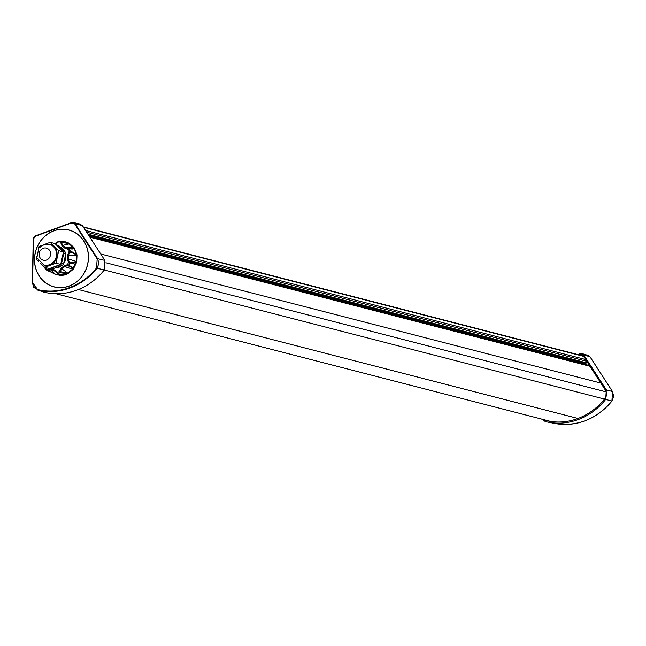 <?xml version="1.0" encoding="UTF-8"?>
<svg xmlns="http://www.w3.org/2000/svg" width="646" height="646" viewBox="0 0 646 646"><rect width="100%" height="100%" fill="white"/><g stroke="black" fill="none" stroke-linecap="round" stroke-linejoin="round"><path stroke-width="0.97" d="M587.335 362.188L585.987 362.681L585.979 364.174A1.752 1.599 104.5 0 0 586.221 364.699M600.828 383.07L100.719 253.983L600.828 383.07M551.078 421.523L55.944 293.72L551.022 421.507M63.55 229.306A29.425 26.841 104.5 0 1 69.057 230.024M54.345 287.002A29.425 26.841 104.5 0 1 49.185 284.967M35.57 267.961A29.425 26.841 -75.5 0 0 54.127 286.945A29.425 26.841 -75.5 0 0 87.46 265.159A29.425 26.841 -75.5 0 0 68.831 229.968A29.425 26.841 -75.5 0 0 42.281 238.818A29.425 26.841 -75.5 0 0 35.57 267.961M79.264 230.961L74.589 223.742L79.264 230.961M79.636 224.033L82.3 225.486L104.878 260.419L104.289 269.955L97.037 268.243A64.737 59.052 104.5 0 1 37.621 290.046L43.871 292.121A65.181 59.456 -75.5 0 0 104.289 269.955M79.167 231.042L97.166 258.885L97.659 258.675L98.87 263.503L97.037 268.243L96.577 267.928A64.309 58.657 104.5 0 1 37.557 289.578L33.753 287.397L32.332 282.641L33.277 239.278L33.996 237.098L35.675 235.79L71.423 222.668M71.488 222.644L73.515 222.595L75.146 223.839L74.791 224.049M37.621 290.046L32.3 282.625L33.245 239.262L35.643 235.79L71.456 222.652L73.515 222.595M37.113 289.901L43.871 292.121M33.204 247.854L33.406 238.85L35.619 236.153L71.431 223.007L74.589 223.742M67.442 264.682L68.5 262.526L69.397 261.985L68.678 262.72L69.736 263.124L68.694 265.24L64.721 266.596L63.914 265.942L67.442 264.682L67.612 265.611L69.203 265.474L71.399 266.709L72.32 267.549L72.635 269.051L70.858 267.113L67.862 265.651L67.693 264.723L69.203 265.474M68.5 262.526L67.442 258.78L68.476 258.965L68.912 261.347L70.156 262.252L69.574 262.179L69.736 263.124L70.325 263.188L70.156 262.252L74.605 262.51L76.131 261.929L72.828 268.793L73.297 269.107L72.635 269.051L72.732 269.689L67.862 273.654L60.353 272.782L60.926 272.031L59.214 271.724L59.739 272.636L60.353 271.611L67.515 273.274L72.312 269.382L72.732 269.689M68.823 248.613A0.864 0.864 0 0 0 68.621 248.613L68.153 249.421L64.745 248.112L65.609 247.604L68.403 248.653L68.153 249.421L68.654 248.613L68.403 249.38L70.034 252.11L70.624 252.311L70.874 251.383L73.587 252.546L76.454 255.105L73.523 253.256L69.841 252.295L68.912 253.66L68.476 258.965L76.721 261.582L76.131 261.929L76.454 255.105L76.947 254.702L76.389 254.75L74.758 249.816L73.789 248.185L72.215 249.081L69.179 248.662L69.97 249.09L69.179 248.662L74.282 247.967L76.947 254.702M68.605 249.275L69.445 249.049L70.293 251.173L69.009 251.593L69.841 252.295L70.293 251.173L70.874 251.383M58.229 241.402A0.864 0.84 101.4 0 1 59.052 240.998L58.592 241.765L61.693 242.29L62.064 244.131L65.609 247.604L74.024 247.66L73.612 247.935L68.896 243.647L61.693 242.29L61.184 241.539L68.896 243.647L68.952 243.122L68.597 243.469L63.954 241.951M58.592 241.765L55.273 244.123L58.197 241.418A0.864 0.864 0 0 1 59.085 241.006A0.864 0.84 101.4 0 1 59.077 240.998L61.184 241.539L60.587 242.549L62.299 242.42L61.798 241.669M54.668 243.461L56.985 242.823L58.116 241.644L58.455 242.008L58.253 241.41M45.809 267.646L45.285 267.743L45.495 266.935M45.309 267.517L45.131 267.993A0.864 0.864 0 0 0 45.301 268.906L46.956 270.408A0.864 0.864 0 0 0 47.061 270.472L48.426 270.642L47.085 270.488L47.861 270.432L47.352 269.479L47.861 270.432L46.141 269.713L45.357 268.938L45.285 267.743M46.972 269.899L45.277 267.775M47.352 269.479L51.002 269.027L54.078 269.81L54.24 270.722L56.678 272.483L57.066 271.974L56.678 272.483L57.066 271.974L56.8 272.725L57.591 273.153L57.179 272.208L60.353 271.611L61.959 268.881L61.322 268.082L63.914 265.942M60.353 272.782L57.591 273.153A0.864 0.783 112.7 0 1 57.123 273.064L57.147 272.232L56.678 272.483M67.442 258.78L67.596 255.315L76.478 255.566L76.979 255.122M67.935 248.686L69.97 249.09M67.62 248.67L68.403 248.653L67.62 248.67M64.745 248.112L62.355 245.94L63.058 245.294L69.243 243.897L69.275 243.348M51.002 269.027L50.969 269.883L48.079 270.278L54.248 273.436L47.554 270.634M56.687 272.555L54.24 270.722L50.969 269.883L54.644 273.597L53.925 273.298L53.901 273.734L51.89 272.402M57.591 273.153L60.401 274.518L60.312 274.994L59.287 273.977M68.193 273.436L61.959 268.881L64.721 266.596L73.014 269.309M73.297 269.107L76.591 262.405L73.087 263.269L70.325 263.188M69.348 248.662L70.479 248.718M64.616 242.056L59.311 241.047M55.516 243.356L56.396 243.138M53.901 273.734L53.933 273.315M59.884 274.372L57.664 273.282L59.884 274.938L54.264 273.88M60.361 275.446L59.884 274.938L60.748 275.487L60.595 275.018L67.2 273.436L67.523 273.872L64.204 275.083L60.748 275.487M76.591 262.405L76.656 261.985M62.202 241.79L65.747 241.87L68.952 243.122M61.854 241.838L62.331 241.426M54.87 243.332L55.33 243.09M69.074 286.041A29.32 26.744 -75.5 0 0 88.389 257.003A29.32 26.744 -75.5 0 0 68.807 230.065A29.32 26.744 -75.5 0 0 53.876 230.872A29.32 26.744 -75.5 0 0 34.569 259.91A29.32 26.744 -75.5 0 0 54.151 286.848A29.32 26.744 -75.5 0 0 69.074 286.041M69.009 230.121A29.32 26.744 104.5 0 1 69.219 230.17A29.32 26.744 104.5 0 1 74.613 232.277M60.304 287.72A29.32 26.744 104.5 0 1 54.563 286.953A29.32 26.744 104.5 0 1 54.361 286.897M548.397 420.829A6.831 6.234 -75.5 0 0 549.011 421.2M541.59 419.068L545.289 421.539A65.181 59.456 104.5 0 0 548.228 422.185A65.181 59.456 104.5 0 0 605.706 399.373L606.295 389.837L612.481 391.557L613.7 396.386L611.867 401.126L605.706 399.373M543.552 419.577A6.831 6.234 -75.5 0 0 545.394 420.425A6.831 6.234 -75.5 0 0 545.482 420.441C556.246 423.065 566.978 422.452 577.694 418.584C588.385 414.587 597.461 407.917 604.939 398.582A6.767 6.177 -75.5 0 0 605.48 390.257L582.934 355.381L581.57 354.379L579.074 354.872M577.677 354.509L581.053 353.451L583.718 354.904L606.295 389.837M612.481 391.557L589.968 356.721L588.336 355.478L582.086 353.612M51.922 268.235A11.862 10.821 -75.5 0 0 52.229 268.324A11.862 10.821 -75.5 0 0 53.36 268.542A0.501 0.46 -75.5 0 0 53.561 268.518L62.371 265.288A0.501 0.46 -75.5 0 0 62.549 265.167A11.862 10.821 -75.5 0 0 63.445 264.125A0.501 0.46 -75.5 0 0 63.542 263.915L65.779 253.797A0.501 0.46 -75.5 0 0 65.779 253.563A11.862 10.821 -75.5 0 0 65.407 252.255A0.501 0.46 -75.5 0 0 65.294 252.069L58.649 245.537A0.501 0.46 -75.5 0 0 58.463 245.432A11.862 10.821 -75.5 0 0 58.156 245.343A11.862 10.821 -75.5 0 0 57.849 245.27M39.341 256.179A6.25 5.701 104.5 0 1 46.197 248.056A6.25 5.701 104.5 0 1 48.999 258.247A6.25 5.701 104.5 0 1 39.341 256.179M49.952 244.414L50.13 244.463C62.492 246.966 56.816 268.994 44.768 265.207L44.59 265.159M38.647 261.42L36.16 258.981L36.644 256.793M38.469 248.524L38.922 246.457L41.756 245.415M44.679 267.355L49.403 268.575L60.7 264.432L55.976 263.213L44.679 267.355L40.69 263.439M45.398 244.083L50.218 242.315L58.738 250.688L63.461 251.908L60.7 264.432M58.738 250.688L55.976 263.213M50.218 242.315L54.942 243.534L63.461 251.908M51.034 267.977A11.862 10.821 -75.5 0 0 51.365 268.025A0.501 0.46 -75.5 0 0 51.575 268.009L60.385 264.771A0.501 0.46 -75.5 0 0 60.562 264.658A11.862 10.821 -75.5 0 0 61.459 263.616A0.501 0.46 -75.5 0 0 61.556 263.398L63.792 253.289A0.501 0.46 -75.5 0 0 63.792 253.054A11.862 10.821 -75.5 0 0 63.421 251.738A0.501 0.46 -75.5 0 0 63.3 251.56L56.654 245.02A0.501 0.46 -75.5 0 0 56.477 244.915A11.862 10.821 -75.5 0 0 56.299 244.866L58.156 245.343M60.474 265.982A11.079 10.102 104.5 0 1 55.459 267.824M65.343 255.768A11.079 10.102 104.5 0 1 63.978 261.953M60.078 246.942A11.079 10.102 104.5 0 1 63.865 250.664M59.828 246.699A11.079 10.102 104.5 0 1 64.842 251.625M65.69 254.217A11.079 10.102 104.5 0 1 63.623 263.544M61.854 265.482A11.079 10.102 104.5 0 1 55.007 267.993M61.184 241.539L60.942 242.258M83.431 227.239L583.548 356.326M585.615 359.531L85.506 230.444M86.629 232.189L586.746 361.275M87.88 234.118L585.987 362.681M88.357 234.861L585.712 363.23M89.035 235.911L585.979 364.174M589.515 365.563L89.406 236.476L589.507 365.547M589.976 366.274L89.859 237.187M78.4 289.521L577.992 418.471M606.239 391.912L105.879 262.76M104.272 269.971L604.527 399.091M104.878 260.419L97.659 258.675L75.186 223.904L82.3 225.486M97.166 258.885L96.577 267.928M33.317 247.862L32.558 282.593L37.557 289.578M67.596 255.315L69.009 251.593M62.355 245.94L60.587 242.549M54.078 269.81L57.066 271.974M59.246 271.449L61.322 268.082M77.003 255.525L76.721 261.582M69.582 243.566L73.765 247.37M56.065 242.815L57.656 242.21M59.989 275.398L54.611 274.017M555.019 423.485L555.019 423.485A64.737 59.052 -75.5 0 0 611.867 401.126L611.867 401.126C596.193 419.432 577.233 426.885 555.019 423.485L548.228 422.185M590.016 356.786L583.718 354.904M582.732 355.106L580.205 354.452M44.017 265.013L36.87 257.835L38.817 248.04L44.727 244.212L49.371 244.269A10.716 9.771 104.5 0 1 56.162 257.084A10.716 9.771 104.5 0 1 44.017 265.013L44.768 265.207M53.36 268.542L51.365 268.025M53.561 268.518L51.575 268.009M62.371 265.288L60.385 264.771M62.549 265.167L60.562 264.658M63.445 264.125L61.459 263.616M63.542 263.915L61.556 263.398M65.779 253.797L63.792 253.289M65.779 253.563L63.792 253.054M65.407 252.255L63.421 251.738M65.294 252.069L63.3 251.56M58.649 245.537L56.654 245.02M58.463 245.432L56.477 244.915M583.314 355.962L83.197 226.875M80.346 224.105L73.24 222.523M47.061 270.472A0.864 0.864 0 0 0 47.174 270.529L47.723 270.722M55.669 271.288L56.751 272.685A0.864 0.864 0 0 0 57.203 273.105L57.672 273.274M69.332 248.662L68.807 248.613M57.131 242.702L54.53 243.429M47.739 270.739L54.014 273.347M68.807 230.065L69.219 230.17M54.151 286.848L54.563 286.953M588.288 355.462L590.04 356.81L612.513 391.573L611.899 401.126M49.371 244.269L50.13 244.463M52.229 268.324L50.977 268.001"/></g></svg>
